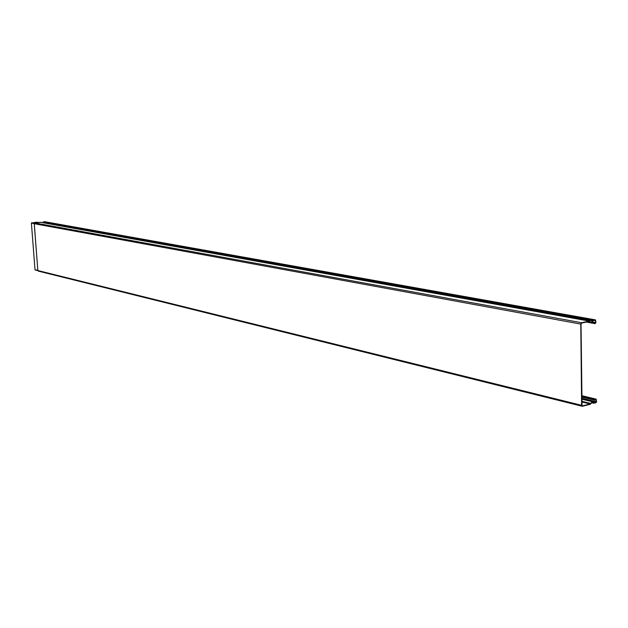 <?xml version="1.0" encoding="UTF-8"?>
<svg xmlns="http://www.w3.org/2000/svg" width="628" height="628" viewBox="0 0 628 628"><rect width="100%" height="100%" fill="white"/><g stroke="black" fill="none" stroke-linecap="round" stroke-linejoin="round"><path stroke-width="0.94" d="M40.71 222.32L34.83 222.964L581.622 322.729L589.347 321.104L591.003 322.36L593.366 320.264L595.423 319.872L595.948 322.533L595.077 323.648L594.418 322.91L591.953 322.462M588.774 321.567L589.88 321.764L589.347 321.442L581.63 323.067L581.026 324.032L582.062 405.821M589.88 321.764L590.94 322.698L593.374 320.602L595.36 320.209L595.705 322.588L595.14 323.31L594.418 322.91M591.529 402.47L593.46 402.94L592.628 402.14L590.1 404.314L582.462 406.253L581.606 405.303L580.782 324.087L34.257 223.717L37.853 270.55L38.308 271.115L582.164 406.253M581.811 401.951L590.092 403.985L582.454 405.916M581.787 399.157L592.706 401.81L593.923 402.972L595.917 402.501L596.349 399.965L596.043 399.463L595.069 400.24L581.764 397.029M593.46 402.94L595.925 402.831L596.6 401.716L596.121 399.133L595.069 400.24M590.092 403.985L592.706 401.81M581.764 396.81L594.944 399.989M38.897 222.469L36.173 222.202L31.4 223.097L35.003 269.71L37.837 270.605M581.622 322.729L580.782 324.087M593.366 320.264L43.34 221.904L42.68 222.65M43.34 221.904L44.706 221.731L595.234 319.872M591.395 322.698L594.292 323.224M40.482 222.281L589.347 321.104M581.803 401.268L590.61 403.427M581.779 399.07L595.917 402.501M581.771 398.238L596.365 401.771M595.517 399.769L596.349 399.965M581.756 396.033L595.548 399.345M34.226 223.615L31.4 223.097M37.813 270.409L35.003 269.71M34.359 223.238L31.667 222.744M34.226 223.709L37.853 270.55L581.606 405.303M34.791 222.971L34.25 223.686M39.949 222.343L34.815 222.964L34.226 223.701M42.908 222.257L592.754 320.924M594.072 320.453L595.689 320.743M592.455 321.999L595.705 322.588M586.442 322.054L594.92 323.585M591.309 402.681L593.845 403.302M581.748 395.679L596.121 399.133M35.207 269.977L37.837 270.629M37.829 270.535L38.308 271.115M586.874 321.96L590.94 322.698M40.553 222.265L589.574 321.104M44.847 221.739L595.423 319.872M586.371 322.07L595.077 323.648"/></g></svg>

